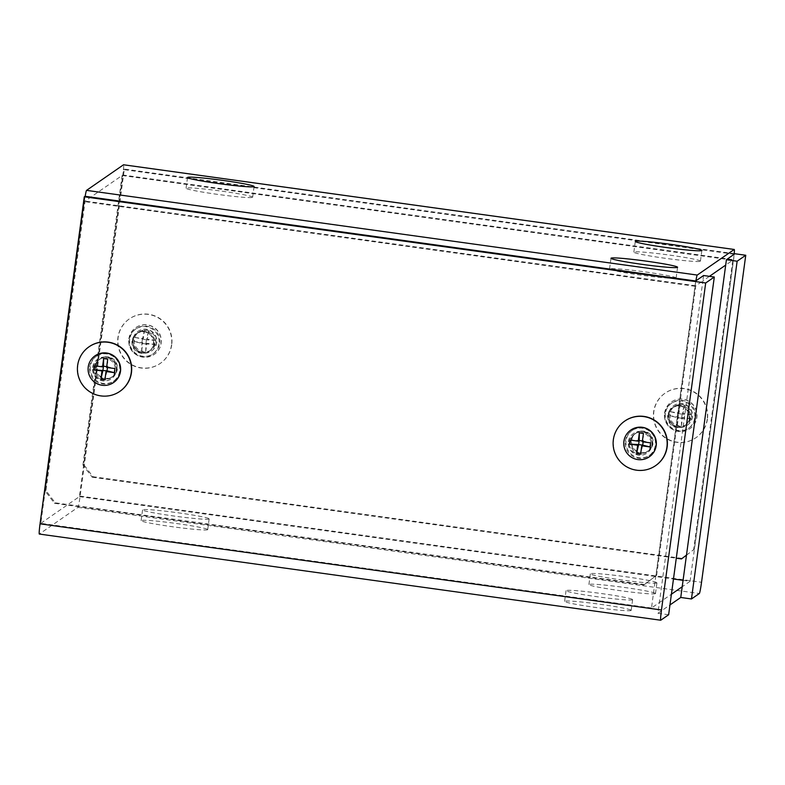 <?xml version="1.0" encoding="UTF-8"?>
<svg xmlns="http://www.w3.org/2000/svg" width="785" height="785" viewBox="0 0 785 785"><rect width="100%" height="100%" fill="white"/><g stroke="black" fill="none" stroke-linecap="round" stroke-linejoin="round"><path stroke-width="0.59" stroke-dasharray="3.92 2.94" d="M683.068 580.331L690.084 581.302L734.299 254.271M686.473 555.172L694.362 549.186L733.504 259.688A10.833 0.657 97.9 0 0 734.132 254.399M694.362 549.186L693.626 549.696L732.768 260.198L725.693 265.095M690.084 581.302L682.204 586.758M709.434 276.34L702.86 280.893L659.371 602.556L651.491 608.012L695.706 280.981M703.586 275.525L702.86 280.893L695.795 285.789L656.653 575.287L643.749 585.031L644.485 584.521L55.215 502.802L45.952 490.586L85.094 201.088L122.067 175.506L732.768 260.198M695.883 280.863A10.833 0.657 97.9 0 0 695.059 286.289L655.917 575.797M656.093 444.801A15.17 15.121 -124.7 0 0 632.465 430.249A15.17 15.121 -124.7 0 0 633.191 455.624A15.17 15.121 -124.7 0 0 656.093 444.801M120.399 370.51A15.17 15.121 -124.7 0 0 96.761 355.948A15.17 15.121 -124.7 0 0 97.497 381.333A15.17 15.121 -124.7 0 0 120.399 370.51M651.491 608.012L40.8 523.32L85.016 196.289M89.245 346.656A27.092 26.994 -124.7 0 0 90.55 391.97A27.092 26.994 -124.7 0 0 120.076 391.215M624.938 420.956A27.092 26.994 -124.7 0 0 626.253 466.27A27.092 26.994 -124.7 0 0 655.779 465.505M694.686 418.091A15.17 15.121 55.3 0 1 671.783 428.914A15.17 15.121 55.3 0 1 671.057 403.539A15.17 15.121 55.3 0 1 694.686 418.091M158.992 343.801A15.17 15.121 55.3 0 1 136.09 354.624A15.17 15.121 55.3 0 1 135.354 329.249A15.17 15.121 55.3 0 1 158.992 343.801M40.8 523.32L79.393 496.611L123.608 169.58L734.142 254.252M79.393 496.611L673.471 578.996M707.207 419.219A27.092 26.994 55.3 0 1 666.318 438.54A27.092 26.994 55.3 0 1 665.003 393.226A27.092 26.994 55.3 0 1 707.207 419.219M171.513 344.919A27.092 26.994 55.3 0 1 130.614 364.25A27.092 26.994 55.3 0 1 129.309 318.936A27.092 26.994 55.3 0 1 171.513 344.919M660.754 620.219L39.348 534.035L77.941 507.336A10.833 0.657 97.9 0 0 78.883 503.833A10.833 0.657 97.9 0 0 80.129 496.1L124.344 169.069L734.201 253.653M632.553 599.76A33.598 1.874 -172.3 0 1 598.072 596.865A33.598 1.874 -172.3 0 1 566.054 590.644A33.598 1.874 -172.3 0 1 566.122 590.546A33.598 1.874 -172.3 0 1 600.604 593.431A33.598 1.874 -172.3 0 1 632.631 599.652A33.598 1.874 -172.3 0 1 632.553 599.76M656.859 582.931A33.598 1.874 -172.3 0 1 622.377 580.046A33.598 1.874 -172.3 0 1 590.349 573.825A33.598 1.874 -172.3 0 1 590.428 573.727A33.598 1.874 -172.3 0 1 624.909 576.612A33.598 1.874 -172.3 0 1 656.937 582.833A33.598 1.874 -172.3 0 1 656.859 582.931M209.085 519.003A33.598 1.874 -172.3 0 1 174.604 516.118A33.598 1.874 -172.3 0 1 142.576 509.897A33.598 1.874 -172.3 0 1 142.654 509.789A33.598 1.874 -172.3 0 1 177.135 512.674A33.598 1.874 -172.3 0 1 209.163 518.895A33.598 1.874 -172.3 0 1 209.085 519.003M668.634 614.763L657.918 613.281L659.371 602.556L671.41 594.225M631.101 610.475A33.598 1.874 -172.3 0 1 596.62 607.59A33.598 1.874 -172.3 0 1 564.601 601.369A33.598 1.874 -172.3 0 1 564.68 601.261A33.598 1.874 -172.3 0 1 599.161 604.156A33.598 1.874 -172.3 0 1 631.179 610.377A33.598 1.874 -172.3 0 1 631.101 610.475M655.406 593.656A33.598 1.874 -172.3 0 1 620.925 590.771A33.598 1.874 -172.3 0 1 588.907 584.55A33.598 1.874 -172.3 0 1 588.986 584.442A33.598 1.874 -172.3 0 1 623.467 587.327A33.598 1.874 -172.3 0 1 655.485 593.548A33.598 1.874 -172.3 0 1 655.406 593.656M207.632 529.718A33.598 1.874 -172.3 0 1 173.151 526.833A33.598 1.874 -172.3 0 1 141.123 520.612A33.598 1.874 -172.3 0 1 141.202 520.514A33.598 1.874 -172.3 0 1 175.683 523.399A33.598 1.874 -172.3 0 1 207.711 529.62A33.598 1.874 -172.3 0 1 207.632 529.718M657.918 613.281L669.968 604.941M124.344 169.069L123.608 169.58M665.425 413.42A15.17 15.121 -124.7 0 0 689.053 427.972A15.17 15.121 -124.7 0 0 688.327 402.597A15.17 15.121 -124.7 0 0 665.425 413.42M129.731 339.13A15.17 15.121 -124.7 0 0 153.36 353.682A15.17 15.121 -124.7 0 0 152.624 328.307A15.17 15.121 -124.7 0 0 129.731 339.13M625.36 441.15A15.17 15.121 55.3 0 1 648.263 430.327A15.17 15.121 55.3 0 1 648.989 455.702A15.17 15.121 55.3 0 1 625.36 441.15M89.657 366.86A15.17 15.121 55.3 0 1 112.559 356.037A15.17 15.121 55.3 0 1 113.295 381.412A15.17 15.121 55.3 0 1 89.657 366.86M700.348 261.268A33.598 1.874 7.7 0 0 700.426 261.16A33.598 1.874 7.7 0 0 668.408 254.939A33.598 1.874 7.7 0 0 633.927 252.054A33.598 1.874 7.7 0 0 633.848 252.162A33.598 1.874 7.7 0 0 665.866 258.383A33.598 1.874 7.7 0 0 700.348 261.268M676.042 278.086A33.598 1.874 7.7 0 0 676.12 277.988A33.598 1.874 7.7 0 0 644.102 271.767A33.598 1.874 7.7 0 0 609.621 268.882A33.598 1.874 7.7 0 0 609.543 268.98A33.598 1.874 7.7 0 0 641.561 275.201A33.598 1.874 7.7 0 0 676.042 278.086M252.574 197.339A33.598 1.874 7.7 0 0 252.652 197.231A33.598 1.874 7.7 0 0 220.624 191.01A33.598 1.874 7.7 0 0 186.143 188.125A33.598 1.874 7.7 0 0 186.065 188.223A33.598 1.874 7.7 0 0 218.093 194.444A33.598 1.874 7.7 0 0 252.574 197.339M83.661 464.494L82.925 465.005L92.188 477.211L92.924 476.701L83.661 464.494L122.803 174.996A10.833 0.657 97.9 0 0 123.618 167.558A10.833 0.657 -82.1 0 0 123.588 164.791M643.749 585.031L54.479 503.313L45.216 491.096L84.358 201.598A10.833 0.657 -82.1 0 1 85.163 196.309M686.482 555.123L693.626 549.696M54.479 503.313L55.215 502.802M45.216 491.096L45.952 490.586M656.653 575.287L644.485 584.521M631.66 438.668A10.833 10.804 -124.7 0 0 648.076 451.071A10.833 10.804 -124.7 0 0 641.296 431.348A10.833 10.804 -124.7 0 0 631.66 438.668M95.966 364.368A10.833 10.804 -124.7 0 0 112.373 376.78A10.833 10.804 -124.7 0 0 105.592 357.057A10.833 10.804 -124.7 0 0 95.966 364.368M695.795 285.789L85.094 201.088M94.779 366.732A10.833 10.804 -124.7 0 0 111.637 377.291A10.833 10.804 -124.7 0 0 107.074 357.675A10.833 10.804 -124.7 0 0 94.779 366.732M630.473 441.033A10.833 10.804 -124.7 0 0 647.331 451.581A10.833 10.804 -124.7 0 0 642.768 431.966A10.833 10.804 -124.7 0 0 630.473 441.033M132.38 342.859A10.833 10.804 55.3 0 1 146.638 332.035A10.833 10.804 55.3 0 1 149.346 351.189A10.833 10.804 55.3 0 1 132.38 342.859M668.084 417.149A10.833 10.804 55.3 0 1 682.332 406.326A10.833 10.804 55.3 0 1 685.04 425.48A10.833 10.804 55.3 0 1 668.084 417.149M82.925 465.005L122.067 175.506M92.188 477.211L676.278 558.213M668.879 414.735A10.833 10.804 55.3 0 1 680.909 405.325A10.833 10.804 55.3 0 1 685.776 424.97A10.833 10.804 55.3 0 1 668.879 414.735M133.185 340.435A10.833 10.804 55.3 0 1 145.215 331.025A10.833 10.804 55.3 0 1 150.082 350.679A10.833 10.804 55.3 0 1 133.185 340.435M92.924 476.701L682.194 558.42M92.875 367.301A11.922 11.883 55.3 0 1 110.871 358.804A11.922 11.883 55.3 0 1 111.441 378.743A11.922 11.883 55.3 0 1 92.875 367.301M92.65 367.459A11.922 11.883 55.3 0 1 108.045 357.754A11.922 11.883 55.3 0 1 111.225 378.89A11.922 11.883 55.3 0 1 92.65 367.459M95.191 355.723A16.259 16.2 -124.7 0 0 95.976 382.913A16.259 16.2 -124.7 0 0 113.688 382.452M628.569 441.592A11.922 11.883 55.3 0 1 646.565 433.094A11.922 11.883 55.3 0 1 647.144 453.033A11.922 11.883 55.3 0 1 628.569 441.592M628.353 441.749A11.922 11.883 55.3 0 1 643.739 432.044A11.922 11.883 55.3 0 1 646.918 453.18A11.922 11.883 55.3 0 1 628.353 441.749M630.885 430.013A16.259 16.2 -124.7 0 0 631.67 457.204A16.259 16.2 -124.7 0 0 649.391 456.752M668.643 413.872A11.922 11.883 -124.7 0 0 687.209 425.303A11.922 11.883 -124.7 0 0 686.63 405.364A11.922 11.883 -124.7 0 0 668.643 413.872M668.859 413.715A11.922 11.883 -124.7 0 0 687.424 425.146A11.922 11.883 -124.7 0 0 680.183 403.451A11.922 11.883 -124.7 0 0 668.859 413.715M707.432 419.062A27.092 26.994 55.3 0 1 666.534 438.383A27.092 26.994 55.3 0 1 665.229 393.069A27.092 26.994 55.3 0 1 707.432 419.062M664.571 413.116A16.259 16.2 55.3 0 1 689.112 401.527A16.259 16.2 55.3 0 1 689.897 428.718A16.259 16.2 55.3 0 1 664.571 413.116M132.94 339.571A11.922 11.883 -124.7 0 0 151.505 351.013A11.922 11.883 -124.7 0 0 150.936 331.074A11.922 11.883 -124.7 0 0 132.94 339.571M133.165 339.424A11.922 11.883 -124.7 0 0 151.731 350.856A11.922 11.883 -124.7 0 0 144.479 329.16A11.922 11.883 -124.7 0 0 133.165 339.424M171.729 344.772A27.092 26.994 55.3 0 1 130.84 364.093A27.092 26.994 55.3 0 1 129.525 318.779A27.092 26.994 55.3 0 1 171.729 344.772M128.877 338.826A16.259 16.2 55.3 0 1 153.409 327.237A16.259 16.2 55.3 0 1 154.194 354.427A16.259 16.2 55.3 0 1 128.877 338.826M667.721 415.393A10.833 10.804 -124.7 0 0 684.598 425.794A10.833 10.804 -124.7 0 0 684.078 407.66A10.833 10.804 -124.7 0 0 667.721 415.393M691.359 416.835A10.833 10.804 -124.7 0 0 674.482 406.434A10.833 10.804 -124.7 0 0 675.002 424.567A10.833 10.804 -124.7 0 0 691.359 416.835M664.718 413.018A16.259 16.2 55.3 0 1 689.259 401.429A16.259 16.2 55.3 0 1 690.044 428.61A16.259 16.2 55.3 0 1 664.718 413.018M677.357 425.303L678.485 417.002L670.184 415.854L670.733 411.782L679.035 412.93L680.153 404.628L684.226 405.188L683.107 413.489L691.399 414.647L690.849 418.719L682.548 417.571L681.429 425.872L677.357 425.303L677.524 417.669L678.485 417.002M679.035 412.93L678.073 413.597L680.153 404.628M670.733 411.782L678.073 413.597L682.145 414.156L683.107 413.489M691.399 414.647L682.145 414.156L684.226 405.188M681.429 425.872L681.596 418.228L690.849 418.719M682.548 417.571L681.596 418.228L677.524 417.669L670.184 415.854M682.145 414.156L681.596 418.228M678.073 413.597L677.524 417.669M132.027 341.102A10.833 10.804 -124.7 0 0 148.905 351.494A10.833 10.804 -124.7 0 0 148.385 333.37A10.833 10.804 -124.7 0 0 132.027 341.102M155.665 342.545A10.833 10.804 -124.7 0 0 138.778 332.143A10.833 10.804 -124.7 0 0 139.308 350.267A10.833 10.804 -124.7 0 0 155.665 342.545M129.025 338.727A16.259 16.2 55.3 0 1 153.556 327.129A16.259 16.2 55.3 0 1 154.341 354.32A16.259 16.2 55.3 0 1 129.025 338.727M141.663 351.013L142.782 342.711L134.49 341.563L135.04 337.481L143.331 338.639L144.46 330.328L148.532 330.897L147.403 339.198L155.705 340.347L155.155 344.429L146.854 343.271L145.735 351.582L141.663 351.013L141.82 343.379L142.782 342.711M143.331 338.639L142.37 339.297L144.46 330.328M135.04 337.481L146.442 339.866L147.403 339.198M155.705 340.347L146.442 339.866L148.532 330.897M145.735 351.582L145.892 343.938L155.155 344.429M146.854 343.271L145.892 343.938L141.82 343.379L134.49 341.563M146.442 339.866L145.892 343.938M142.37 339.297L141.82 343.379M95.937 366.075A10.833 10.804 55.3 0 1 112.294 358.343A10.833 10.804 55.3 0 1 112.814 376.476A10.833 10.804 55.3 0 1 95.937 366.075M115.15 370.579A10.833 10.804 55.3 0 1 98.792 378.301A10.833 10.804 55.3 0 1 98.272 360.178A10.833 10.804 55.3 0 1 115.15 370.579M107.015 370.844L104.925 379.812M107.722 359.137L107.565 366.772L114.904 368.587M106.603 367.439L107.565 366.772L106.711 366.654M94.239 365.722L103.492 366.212M107.457 367.557L107.565 366.772M631.631 440.365A10.833 10.804 55.3 0 1 647.988 432.643A10.833 10.804 55.3 0 1 648.518 450.767A10.833 10.804 55.3 0 1 631.631 440.365M650.853 444.869A10.833 10.804 55.3 0 1 634.496 452.602A10.833 10.804 55.3 0 1 633.966 434.468A10.833 10.804 55.3 0 1 650.853 444.869M642.709 445.144L640.629 454.103M643.425 433.428L643.258 441.062L650.598 442.877M642.297 441.729L643.258 441.062L642.405 440.944M629.933 440.012L639.186 440.503M643.16 441.847L643.258 441.062M80.129 496.1L701.535 582.274M77.941 507.336L699.347 593.509M122.803 174.996L733.504 259.688M695.059 286.289L84.358 201.598M689.053 427.972L688.317 428.482M671.793 403.029L671.057 403.539M153.36 353.682L152.624 354.192M136.09 328.738L135.354 329.249M631.729 430.759L632.465 430.249M648.989 455.702L649.725 455.192M96.025 356.459L96.761 355.948M113.295 381.412L114.031 380.902M588.907 584.55L590.349 573.825M655.485 593.548L656.937 582.833M564.601 601.369L566.054 590.644M631.179 610.377L632.631 599.652M141.123 520.612L142.576 509.897M207.711 529.62L209.163 518.895M701.878 250.444L700.426 261.16M635.291 241.437L633.848 252.162M677.573 267.263L676.12 277.988M610.995 258.265L609.543 268.98M254.095 186.506L252.652 197.231M187.517 177.508L186.065 188.223M674.482 406.434L673.452 407.15M686.816 424.263L685.776 424.97M138.778 332.143L137.748 332.86M151.112 349.963L150.082 350.679M110.606 377.997L111.637 377.291M98.272 360.178L99.302 359.461M646.3 452.297L647.331 451.581M633.966 434.468L635.006 433.762"/><path stroke-width="1.18" d="M669.968 604.941L680.752 597.473L691.467 598.965L699.347 593.509A10.833 0.657 97.9 0 0 701.535 582.274L745.75 255.253L737.135 261.219L726.419 259.727L725.693 265.095L709.434 276.34M734.142 254.252L726.419 259.727M714.301 277.017L668.634 614.763L660.754 620.219A10.833 0.657 97.9 0 1 660.715 620.229A10.833 0.657 97.9 0 1 661.47 610.004L705.686 282.983L84.28 196.799L85.016 196.289L695.706 280.981L703.586 275.525L714.301 277.017L705.686 282.983M671.41 594.225L682.204 586.758L725.693 265.095M691.467 598.965L737.135 261.219M119.86 391.372L120.076 391.215A27.092 26.994 -124.7 0 0 118.77 345.9A27.092 26.994 -124.7 0 0 89.245 346.656L89.019 346.813A27.092 26.994 -124.7 0 0 90.334 392.127A27.092 26.994 -124.7 0 0 131.223 372.806A27.092 26.994 -124.7 0 0 89.019 346.813M655.553 465.662L655.779 465.505A27.092 26.994 -124.7 0 0 654.464 420.191A27.092 26.994 -124.7 0 0 624.938 420.956L624.723 421.103A27.092 26.994 -124.7 0 0 626.028 466.418A27.092 26.994 -124.7 0 0 666.926 447.097A27.092 26.994 -124.7 0 0 624.723 421.103M660.715 620.229L39.309 534.055A10.833 0.657 97.9 0 1 39.25 531.259A10.833 0.657 -82.1 0 1 40.055 523.831L84.28 196.799M673.471 578.996L683.068 580.331M734.201 253.653L745.75 255.253M680.752 597.473L682.204 586.758M701.8 250.543A33.598 1.874 7.7 0 0 701.878 250.444A33.598 1.874 7.7 0 0 669.85 244.223A33.598 1.874 7.7 0 0 635.369 241.338A33.598 1.874 7.7 0 0 635.291 241.437A33.598 1.874 7.7 0 0 667.319 247.658A33.598 1.874 7.7 0 0 701.8 250.543M677.494 267.371A33.598 1.874 7.7 0 0 677.573 267.263A33.598 1.874 7.7 0 0 645.545 261.042A33.598 1.874 7.7 0 0 611.064 258.157A33.598 1.874 7.7 0 0 610.995 258.265A33.598 1.874 7.7 0 0 643.013 264.486A33.598 1.874 7.7 0 0 677.494 267.371M254.026 186.614A33.598 1.874 7.7 0 0 254.095 186.506A33.598 1.874 7.7 0 0 222.076 180.285A33.598 1.874 7.7 0 0 187.595 177.4A33.598 1.874 7.7 0 0 187.517 177.508A33.598 1.874 7.7 0 0 219.545 183.729A33.598 1.874 7.7 0 0 254.026 186.614M734.132 254.399A10.833 0.657 97.9 0 0 734.309 252.25A10.833 0.657 97.9 0 0 734.25 249.463A10.833 0.657 97.9 0 0 734.211 249.473L697.247 275.064A10.833 0.657 97.9 0 0 696.295 278.567A10.833 0.657 -82.1 0 0 695.883 280.863M85.163 196.309A10.833 0.657 -82.1 0 1 85.604 193.866A10.833 0.657 -82.1 0 1 86.546 190.372L123.52 164.781A10.833 0.657 -82.1 0 1 123.559 164.771A10.833 0.657 -82.1 0 1 123.588 164.791M686.473 555.172L681.458 558.93L686.482 555.123M676.278 558.213L681.458 558.93M113.54 382.56L113.688 382.452A16.259 16.2 -124.7 0 0 112.903 355.271A16.259 16.2 -124.7 0 0 95.191 355.723L95.044 355.831A16.259 16.2 -124.7 0 0 95.829 383.011A16.259 16.2 -124.7 0 0 120.36 371.423A16.259 16.2 -124.7 0 0 95.044 355.831M649.244 456.85L649.391 456.752A16.259 16.2 -124.7 0 0 648.606 429.562A16.259 16.2 -124.7 0 0 630.885 430.013L630.738 430.121A16.259 16.2 -124.7 0 0 631.523 457.312A16.259 16.2 -124.7 0 0 656.064 445.713A16.259 16.2 -124.7 0 0 630.738 430.121M103.659 358.568L102.531 366.87L94.239 365.722L93.68 369.794L101.981 370.952L100.863 379.253L104.925 379.812L106.053 371.511L114.345 372.659L114.904 368.587L106.603 367.439L107.722 359.137L103.659 358.568L103.492 366.212L102.531 366.87M101.981 370.952L102.943 370.284L100.863 379.253M93.68 369.794L107.015 370.844L106.053 371.511M102.943 370.284L103.492 366.212L106.711 366.654M107.457 367.557L107.015 370.844L114.345 372.659M639.353 432.859L638.234 441.17L629.933 440.012L629.384 444.084L637.675 445.242L636.557 453.544L640.629 454.103L641.747 445.801L650.049 446.959L650.598 442.877L642.297 441.729L643.425 433.428L639.353 432.859L639.186 440.503L638.234 441.17M637.675 445.242L638.637 444.575L636.557 453.544M629.384 444.084L638.637 444.575L642.709 445.144L641.747 445.801M638.637 444.575L639.186 440.503L642.405 440.944M643.16 441.847L642.709 445.144L650.049 446.959M661.47 610.004L40.055 523.831M123.52 164.781L734.211 249.473M697.247 275.064L86.546 190.372M123.559 164.771L734.25 249.463"/></g></svg>

